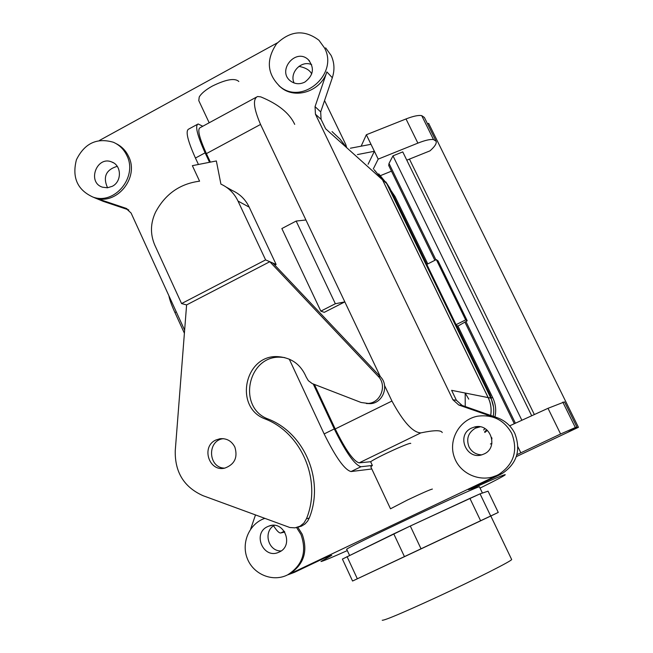 <?xml version="1.0" encoding="UTF-8"?>
<svg xmlns="http://www.w3.org/2000/svg" width="653" height="653" viewBox="0 0 653 653"><rect width="100%" height="100%" fill="white"/><g stroke="black" fill="none" stroke-linecap="round" stroke-linejoin="round"><path stroke-width="0.98" d="M311.71 73.977C309.849 70.165 305.58 67.626 298.911 66.369C305.58 67.626 309.849 70.165 311.71 73.977M332.042 131.588L340.107 139.171L346.686 147.684L382.503 179.836L488.134 397.595C490.827 403.268 491.668 409.202 490.664 415.406C491.668 409.202 490.827 403.268 488.134 397.595L382.503 179.836L374.414 170L382.503 179.836L346.686 147.684L345.837 144.648L346.686 147.684L340.107 139.171L332.042 131.588M304.869 82.066C299.76 84.555 295.001 84.221 290.585 81.054C276.627 70.859 295.638 47.62 308.2 59.578C314.705 67.83 313.595 75.324 304.869 82.066C299.76 84.555 295.001 84.221 290.585 81.054C276.627 70.859 295.638 47.62 308.2 59.578C314.705 67.83 313.595 75.324 304.869 82.066M294.103 82.996C289.099 72.703 301.392 59.815 311.661 64.655C301.392 59.815 289.099 72.703 294.103 82.996M112.275 186.301C122.021 181.583 121.678 165.323 111.785 161.993C96.709 155.43 86.792 182.489 102.537 187.199L107.443 187.778L112.275 186.301C122.021 181.583 121.678 165.323 111.785 161.993C96.709 155.43 86.792 182.489 102.537 187.199L107.443 187.778L112.275 186.301M117.23 166.319C105.957 169.747 102.725 176.898 107.549 187.77C102.725 176.898 105.957 169.747 117.23 166.319M331.773 555.311L325.08 557.784L294.446 572.346L288.3 574.664L497.79 475.09L491.987 477.172L497.79 475.09L288.969 574.338L294.446 572.346L325.08 557.784L331.773 555.311L320.974 561.482L331.773 555.311M386.723 183.566L490.844 398.11C493.595 403.921 494.386 409.978 493.227 416.304C494.386 409.978 493.595 403.921 490.844 398.11L386.723 183.566L378.74 173.869L386.723 183.566L382.536 179.812L488.175 397.579C490.868 403.26 491.717 409.211 490.705 415.422C491.717 409.211 490.868 403.26 488.175 397.579L490.844 398.11L488.175 397.579L382.536 179.812L386.723 183.566M486.673 429.772L484.599 431.919L486.673 429.772M484.861 428.539L483.661 429.976L484.861 428.539M484.893 428.556L483.677 430.017L484.893 428.556M374.112 169.731L382.536 179.812L374.112 169.731M480.053 493.839L469.907 498.378L480.641 520.816L490.713 516.058L480.053 493.839L410.296 526.016L393.759 533.86L404.468 556.683L421.063 548.879L410.296 526.016L342.409 559.074L352.563 581.031L498.263 512.425L490.713 516.058L480.053 493.839L488.052 491.178L498.263 512.425L488.052 491.178L480.053 493.839M436.18 597.487C475.335 579.399 513.617 560.013 511.617 559.425C513.617 560.013 475.335 579.399 436.18 597.487C402.419 612.987 384.429 620.57 382.225 620.244C384.429 620.57 402.419 612.987 436.18 597.487M347.061 556.601L357.338 578.803L404.468 556.683L393.759 533.86L342.409 559.074L352.563 581.031L357.338 578.803L347.061 556.601M346.767 549.402C340.246 550.43 483.196 483.122 479.482 486.918L482.428 493.048L479.482 486.918C483.196 483.122 340.246 550.43 346.767 549.402L349.543 555.393L346.767 549.402M458.765 405.007L452.896 399.758L315.448 114.202L315.048 106.643L326.867 71.912C321.023 90.971 295.931 99.615 281.37 87.796L278.945 85.731L281.37 87.796C295.931 99.615 321.023 90.971 326.867 71.912L315.048 106.643L315.448 114.202L452.896 399.758L458.765 405.007L494.354 417.438L486.722 415.806L494.354 417.438L458.765 405.007L462.193 405.464L456.414 400.305L452.896 399.758L456.414 400.305L451.615 390.331L456.414 400.305L462.193 405.464L497.202 417.691C505.112 420.589 510.973 425.821 514.801 433.372C521.159 450.203 516.939 463.614 502.124 473.588L468.47 489.644L472.405 488.493C493.782 478.894 504.736 474.298 505.267 474.707C504.875 475.498 496.476 479.963 480.053 488.109C496.476 479.963 504.875 475.498 505.267 474.707C504.736 474.298 493.782 478.894 472.405 488.493L472.127 487.905L472.405 488.493L468.47 489.644L500.582 474.38L497.79 475.09L502.124 473.588C516.939 463.614 521.159 450.203 514.801 433.372C510.973 425.821 505.112 420.589 497.202 417.691L494.354 417.438L497.202 417.691L462.193 405.464L458.765 405.007M468.993 446.848C471.662 451.876 475.833 454.545 481.506 454.847C475.833 454.545 471.662 451.876 468.993 446.848C466.062 438.816 468.217 432.588 475.457 428.148C468.217 432.588 466.062 438.816 468.993 446.848M480.094 426.842L475.457 428.148L480.094 426.842M465.181 393.033L468.756 399.13L465.181 393.033L488.134 397.595L465.181 393.033L465.238 406.525L465.181 393.033L451.615 390.331L465.181 393.033M511.732 433.38C518.213 450.562 513.903 464.25 498.794 474.437C482.567 483.53 460.357 474.853 454.333 457.288C447.917 439.861 459.606 419.332 477.841 416.157C492.884 414.312 504.181 420.059 511.732 433.38C518.213 450.562 513.903 464.25 498.794 474.437C482.567 483.53 460.357 474.853 454.333 457.288C447.917 439.861 459.606 419.332 477.841 416.157C492.884 414.312 504.181 420.059 511.732 433.38M347.314 550.585C330.9 557.907 322.117 561.539 320.974 561.482C322.117 561.539 330.9 557.907 347.314 550.585M302.192 534.195C308.24 551.442 303.833 564.821 288.969 574.338C303.833 564.821 308.24 551.442 302.192 534.195L297.784 527.208L302.192 534.195M300.984 534.529C307.057 551.834 302.633 565.261 287.72 574.811C273.019 582.427 253.633 574.632 247.405 558.78C240.908 543.043 249.226 523.649 264.767 518.376C249.226 523.649 240.908 543.043 247.405 558.78C253.633 574.632 273.019 582.427 287.72 574.811L288.969 574.338L287.72 574.811C302.633 565.261 307.057 551.834 300.984 534.529L296.584 527.559L300.984 534.529M250.63 529.134L255.478 514.964L250.63 529.134M184.636 330.181L131.09 213.033L125.858 208.258L94.375 197.688L125.858 208.258L131.09 213.033L184.636 330.181M128.772 209.923L103.305 201.369L94.375 197.688L103.305 201.369L128.772 209.923M128.608 156.483C139.595 177.763 116.397 205.932 94.758 197.81C116.397 205.932 139.595 177.763 128.608 156.483C125.849 150.655 121.678 146.37 116.087 143.619C121.678 146.37 125.849 150.655 128.608 156.483M126.886 155.602C137.905 176.947 114.642 205.205 92.938 197.067C77.364 189.925 71.863 177.485 76.434 159.74C84.572 143.309 96.881 137.481 113.369 142.256C119.434 144.942 123.939 149.39 126.886 155.602C137.905 176.947 114.642 205.205 92.938 197.067C77.364 189.925 71.863 177.485 76.434 159.74C84.572 143.309 96.881 137.481 113.369 142.256C119.434 144.942 123.939 149.39 126.886 155.602M99.387 140.493L277.419 42.82L99.387 140.493M331.128 55.456C334.434 62.557 334.834 69.985 332.32 77.74L320.688 111.908L315.048 106.643L320.688 111.908L321.08 119.352L325.627 128.772L346.686 147.684L325.627 128.772L321.08 119.352L320.688 111.908L332.32 77.74L326.867 71.912L332.32 77.74C334.834 69.985 334.434 62.557 331.128 55.456L325.643 47.873L331.128 55.456M324.541 47.995C338.801 73.993 302.38 105.443 280.121 86.669C267.085 74.091 265.885 59.823 276.513 43.865C290.291 30.536 304.445 29.336 318.958 40.274L324.541 47.995C338.801 73.993 302.38 105.443 280.121 86.669C267.085 74.091 265.885 59.823 276.513 43.865C290.291 30.536 304.445 29.336 318.958 40.274L324.541 47.995M281.068 550.944C268.154 551.401 262.898 531.526 274.276 525.379C262.898 531.526 268.154 551.401 281.068 550.944M471.597 428.058C455.419 435.061 466.944 461.442 483.13 454.317C499.292 448.742 490.885 422.352 474.486 427.029L471.597 428.058C455.419 435.061 466.944 461.442 483.13 454.317C499.292 448.742 490.885 422.352 474.486 427.029L471.597 428.058M267.616 526.628L268.84 526.114C284.324 519.723 294.47 546.112 278.815 552.218C263.461 559.67 252.017 533.387 267.616 526.628L268.84 526.114C284.324 519.723 294.47 546.112 278.815 552.218C263.461 559.67 252.017 533.387 267.616 526.628M516.898 454.684L560.601 434L575.334 427.527L576.942 427.111L568.2 432.041L578.436 427.299L428.654 123.376L427.519 123.833M517.911 446.799L520.661 452.472M435.894 259.796L389.008 163.446L388.715 165.495L434.849 260.327M357.403 154.581L374.381 151.276L368.088 164.262M406.795 160.165L429.984 150.859C434.849 146.558 436.881 143.35 436.082 141.219L433.519 139.587L421.732 115.646L424.368 117.442L436.024 141.105M373.279 168.972L378.193 159.128L417.879 143.129C425.168 140.256 430.384 139.073 433.519 139.587M391.474 171.159L380.732 175.518M389.008 163.446L392.984 155.847L402.754 151.896L531.697 415.773M361.142 146.182L366.357 134.747L406.019 118.952C413.3 116.112 418.54 115.018 421.732 115.646M378.193 159.128L366.357 134.747M516.319 456.627L578.436 427.299M509.658 425.846L548.006 408.313L564.51 401.881L576.934 427.095M491.954 438.865L491.693 437.567M490.427 443.991L491.938 443.363M521.869 420.263L392.984 155.847M350.383 148.223L371.002 144.313M390.886 190.407L395.073 196.594L393.008 194.774M385.858 181.934L389.637 187.827L388.143 186.505M493.513 406.999L490.379 395.375L389.637 187.827M427.772 263.926L395.073 196.594M494.794 417.479C496.451 410.786 495.79 404.264 492.819 397.906L457.957 326.1L467.213 320.786L465.662 319.905L456.063 324.688M484.853 432.457L487.342 430.335M456.349 325.267L457.957 326.1M467.213 320.786L438.081 260.931L436.31 259.584L426.809 264.408M436.31 259.584L465.662 319.905M168.882 295.711C169.535 299.523 171.559 305.147 174.955 312.575L176.269 311.865M273.574 525.828C276.758 530.807 279.149 533.191 280.749 532.979L284.814 532.015M184.399 333.242L174.955 312.575M469.907 498.378L480.641 520.816L421.063 548.879L410.296 526.016L469.907 498.378M226.232 187.101L232.509 190.627C239.969 194.063 245.536 199.565 249.201 207.148L276.129 264.457L269.803 261.714L378.144 376.259C387.302 385.123 380.911 402.689 368.276 403.44L361.101 402.485L312.199 383.572L308.355 380.691L306.233 377.108C300.886 364.611 291.638 357.811 278.48 356.693C244.777 353.763 233.317 407.505 265.2 418.965C301.931 433.176 321.978 480.877 306.477 518.735L303.914 523.037L300.094 526.171L295.05 527.844L289.899 527.534L203.107 495.717C184.122 487.269 174.833 472.307 175.241 450.839L186.603 304.918L269.803 261.714L265.6 259.894L181.575 303.572L154.81 245.153C150.141 234.239 150.378 223.269 155.52 212.241C165.201 194.088 179.893 183.738 199.589 181.183L192.366 165.666L216.355 160.956L220.91 184.122C228.55 187.64 234.256 193.288 238.01 201.067L265.6 259.894M186.603 304.918L181.575 303.572M276.129 264.457L274.815 265.142M223.473 438.669L223.342 438.685C206.772 440.359 208.07 468.16 224.738 468.128M272.807 263.02L380.364 376.699C389.457 385.499 383.115 402.925 370.569 403.668L366.341 403.513M284.626 357.566L281.427 357.273C247.96 354.359 236.59 407.692 268.252 419.071C304.714 433.168 324.614 480.51 309.236 518.074L307.702 521.021L304.927 524.065L301.433 526.163L298.16 527.069M215.808 440.04C200.838 446.636 209.042 472.274 224.844 468.103C234.623 464.438 237.961 457.426 234.86 447.076C231.619 440.93 226.656 438.147 219.963 438.734L215.808 440.04M294.715 124.372C289.524 113.198 278.194 104.031 260.727 96.864L257.56 96.513C252.613 98.962 253.609 108.276 260.547 124.445L206.397 153.618C199.263 137.799 197.173 129.155 200.12 127.694L256.286 97.207M202.781 126.249L198.128 123.964C194.839 125.572 197.173 135.195 205.115 152.835L195.443 158.05L198.439 164.474M390.494 508.785L370.806 466.862L372.373 465.458L370.618 461.72L359.134 462.863C353.567 461.271 345.592 449.966 335.218 428.956L314.395 384.446M206.397 153.618L210.38 162.132M372.373 465.458L360.954 466.74C354.767 465.034 345.878 452.439 334.271 428.939L313.252 384.005M209.54 162.295L205.115 152.835M442.236 432.572C441.183 430.025 434.049 430.123 420.826 432.89C412.892 432.564 403.26 421.952 391.939 401.048L384.576 385.548M378.144 376.259L380.364 376.699L260.547 124.445M324.263 312.346L344.833 301.882L335.348 303.743L320.835 311.13L324.263 312.346M360.954 466.74L351.028 471.556C344.686 469.931 335.724 457.394 324.149 433.927L289.255 359.126M432.384 489.064C430.327 489.472 422.042 493.113 407.545 499.961L390.502 508.793M410.737 443.485C411.161 441.575 377.834 456.708 370.618 461.72M351.028 471.556L371.794 468.976M197.255 124.437L188.693 129.09C185.289 130.763 187.542 140.419 195.443 158.05M238.827 81.503C234.909 77.805 226.052 79.34 212.266 86.114C205.613 89.845 201.271 93.477 199.222 97.003L198.781 100.627L209.18 122.772M305.93 219.979L296.16 221.065L281.851 228.558L320.835 311.13M296.16 221.065L335.348 303.743M126.984 208.731L125.858 208.258L126.984 208.731M321.08 119.352L315.448 114.202L321.08 119.352M515.413 423.217L465.932 321.529M417.879 143.129L406.019 118.952M534.35 414.557L409.472 159.169M562.813 402.109L575.334 427.527M548.006 408.313L560.601 434M492.819 397.906L491.358 397.612M490.379 395.375L489.415 395.171M280.749 532.979L284.316 531.248M249.201 207.148L238.01 201.067M309.236 518.074L306.477 518.735M268.252 419.071L265.2 418.965M420.826 432.89L359.134 462.863M391.939 401.048L335.218 428.956M334.271 428.939L324.149 433.927M324.549 100.57L345.837 144.648L324.549 100.57M308.2 59.578L309.628 61.072L308.2 59.578M111.785 161.993L113.516 162.842L111.785 161.993M490.803 516.009L511.617 559.425L490.803 516.009M498.794 474.437L502.124 473.588L498.794 474.437M92.938 197.067L94.758 197.81L92.938 197.067M280.121 86.669L281.37 87.796L280.121 86.669M268.84 526.114L271.738 525.428L268.84 526.114M474.486 427.029L478.29 427.144L474.486 427.029M514.327 423.715L464.903 322.117M298.617 526.889L301.433 526.163M278.48 356.693L281.427 357.273M368.276 403.44L370.569 403.668M219.963 438.734L223.342 438.685"/></g></svg>
